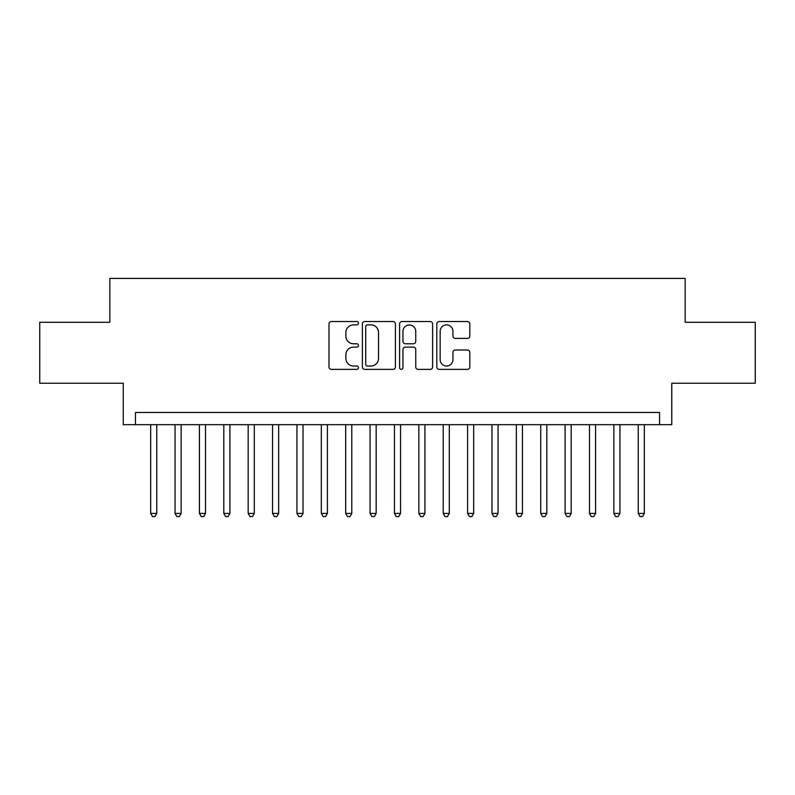 <?xml version="1.0" encoding="UTF-8"?>
<svg xmlns="http://www.w3.org/2000/svg" width="795" height="795" viewBox="0 0 795 795"><rect width="100%" height="100%" fill="white"/><g stroke="black" fill="none" stroke-linecap="round" stroke-linejoin="round"><path stroke-width="1.19" d="M358.495 323.197A1.679 1.679 0 0 0 356.826 321.528L331.396 321.528A2.395 2.395 0 0 0 329.001 323.913L329.001 366.992A2.395 2.395 0 0 0 331.396 369.377L356.826 369.377A1.679 1.679 0 0 0 358.495 367.707A1.679 1.679 0 0 0 356.826 366.028L353.527 366.028A7.662 7.662 0 0 1 345.875 358.376L345.875 354.789A7.662 7.662 0 0 1 353.527 347.127L356.826 347.127A1.679 1.679 0 0 0 358.495 345.457A1.679 1.679 0 0 0 356.826 343.778L353.527 343.778A7.662 7.662 0 0 1 345.875 336.116L345.875 332.529A7.662 7.662 0 0 1 353.527 324.877L356.826 324.877A1.679 1.679 0 0 0 358.495 323.197M467.43 338.392A2.395 2.395 0 0 0 469.825 335.997L469.825 323.913A2.395 2.395 0 0 0 467.43 321.528L439.198 321.528A2.395 2.395 0 0 0 436.803 323.913L436.803 366.992A2.395 2.395 0 0 0 439.198 369.377L467.43 369.377A2.395 2.395 0 0 0 469.825 366.992L469.825 352.394A2.395 2.395 0 0 0 467.43 349.999L455.346 349.999A2.395 2.395 0 0 0 452.951 352.394L452.951 359.628A6.4 6.4 0 0 1 446.552 366.028A6.4 6.4 0 0 1 440.152 359.628L440.152 331.276A6.4 6.4 0 0 1 446.552 324.877A6.4 6.4 0 0 1 452.951 331.276L452.951 335.997A2.395 2.395 0 0 0 455.346 338.392L467.43 338.392M659.562 424.679L671.755 424.679L671.755 383.24L755.25 383.24L755.25 322.293L685.161 322.293L685.161 278.409L109.839 278.409L109.839 322.293L39.75 322.293L39.75 383.24L123.245 383.24L123.245 424.679L659.562 424.679L659.562 412.496L135.438 412.496L135.438 424.679M395.403 323.913A2.395 2.395 0 0 0 393.018 321.528L364.776 321.528A2.395 2.395 0 0 0 362.381 323.913L362.381 366.992A2.395 2.395 0 0 0 364.776 369.377L393.018 369.377A2.395 2.395 0 0 0 395.403 366.992L395.403 323.913M401.982 321.528L430.224 321.528A2.395 2.395 0 0 1 432.619 323.913L432.619 366.992A2.395 2.395 0 0 1 430.224 369.377L418.14 369.377A2.395 2.395 0 0 1 415.745 366.992L415.745 349.522A2.395 2.395 0 0 0 413.35 347.127L405.341 347.127A2.395 2.395 0 0 0 402.946 349.522L402.946 367.707A1.679 1.679 0 0 1 401.266 369.377A1.679 1.679 0 0 1 399.597 367.707L399.597 323.913A2.395 2.395 0 0 1 401.982 321.528M367.409 324.877A1.679 1.679 0 0 0 365.73 326.546L365.73 364.358A1.679 1.679 0 0 0 367.409 366.028L370.877 366.028A7.662 7.662 0 0 0 378.539 358.376L378.539 332.529A7.662 7.662 0 0 0 370.877 324.877L367.409 324.877M415.745 331.396A6.4 6.4 0 0 0 409.346 324.996A6.4 6.4 0 0 0 402.946 331.396L402.946 341.383A2.395 2.395 0 0 0 405.341 343.778L413.35 343.778A2.395 2.395 0 0 0 415.745 341.383L415.745 331.396M150.672 424.679L150.672 513.421L156.764 513.421L156.764 424.679M156.764 513.421L154.936 516.591L152.501 516.591L150.672 513.421M175.049 424.679L175.049 513.421L181.141 513.421L181.141 424.679M181.141 513.421L179.312 516.591L176.878 516.591L175.049 513.421M199.426 424.679L199.426 513.421L205.517 513.421L205.517 424.679M205.517 513.421L203.689 516.591L201.254 516.591L199.426 513.421M223.802 424.679L223.802 513.421L229.904 513.421L229.904 424.679M229.904 513.421L228.076 516.591L225.631 516.591L223.802 513.421M248.179 424.679L248.179 513.421L254.281 513.421L254.281 424.679M254.281 513.421L252.452 516.591L250.008 516.591L248.179 513.421M272.566 424.679L272.566 513.421L278.657 513.421L278.657 424.679M278.657 513.421L276.829 516.591L274.394 516.591L272.566 513.421M296.942 424.679L296.942 513.421L303.034 513.421L303.034 424.679M303.034 513.421L301.206 516.591L298.771 516.591L296.942 513.421M321.319 424.679L321.319 513.421L327.411 513.421L327.411 424.679M327.411 513.421L325.582 516.591L323.148 516.591L321.319 513.421M345.696 424.679L345.696 513.421L351.788 513.421L351.788 424.679M351.788 513.421L349.959 516.591L347.524 516.591L345.696 513.421M370.072 424.679L370.072 513.421L376.164 513.421L376.164 424.679M376.164 513.421L374.346 516.591L371.901 516.591L370.072 513.421M394.449 424.679L394.449 513.421L400.551 513.421L400.551 424.679M400.551 513.421L398.722 516.591L396.278 516.591L394.449 513.421M418.836 424.679L418.836 513.421L424.928 513.421L424.928 424.679M424.928 513.421L423.099 516.591L420.654 516.591L418.836 513.421M443.213 424.679L443.213 513.421L449.304 513.421L449.304 424.679M449.304 513.421L447.476 516.591L445.041 516.591L443.213 513.421M467.589 424.679L467.589 513.421L473.681 513.421L473.681 424.679M473.681 513.421L471.852 516.591L469.418 516.591L467.589 513.421M491.966 424.679L491.966 513.421L498.058 513.421L498.058 424.679M498.058 513.421L496.229 516.591L493.794 516.591L491.966 513.421M516.343 424.679L516.343 513.421L522.434 513.421L522.434 424.679M522.434 513.421L520.606 516.591L518.171 516.591L516.343 513.421M540.719 424.679L540.719 513.421L546.821 513.421L546.821 424.679M546.821 513.421L544.992 516.591L542.548 516.591L540.719 513.421M565.096 424.679L565.096 513.421L571.198 513.421L571.198 424.679M571.198 513.421L569.369 516.591L566.924 516.591L565.096 513.421M589.483 424.679L589.483 513.421L595.574 513.421L595.574 424.679M595.574 513.421L593.746 516.591L591.311 516.591L589.483 513.421M613.859 424.679L613.859 513.421L619.951 513.421L619.951 424.679M619.951 513.421L618.122 516.591L615.688 516.591L613.859 513.421M638.236 424.679L638.236 513.421L644.328 513.421L644.328 424.679M644.328 513.421L642.499 516.591L640.064 516.591L638.236 513.421"/></g></svg>
